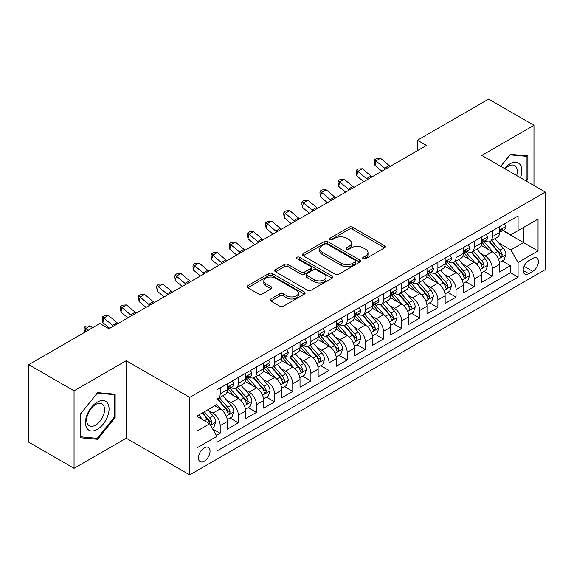 <?xml version="1.0" encoding="UTF-8"?>
<svg xmlns="http://www.w3.org/2000/svg" width="574" height="574" viewBox="0 0 574 574"><rect width="100%" height="100%" fill="white"/><g stroke="black" fill="none" stroke-linecap="round" stroke-linejoin="round"><path stroke-width="0.86" d="M363.206 258.723A1.765 1.019 0 0 0 365.695 258.723L384.616 247.796A2.518 1.457 0 0 0 385.355 246.77A2.518 1.457 0 0 0 384.616 245.744L352.565 227.239A2.518 1.457 0 0 0 348.999 227.239L330.079 238.16A1.765 1.019 0 0 0 329.562 238.877A1.765 1.019 0 0 0 330.079 239.602A1.765 1.019 0 0 0 332.576 239.602L335.022 238.188A8.058 4.649 0 0 1 346.416 238.188L349.092 239.731A8.058 4.649 0 0 1 351.453 243.017A8.058 4.649 0 0 1 349.092 246.311L346.639 247.724A1.765 1.019 0 0 0 346.122 248.442A1.765 1.019 0 0 0 346.639 249.159A1.765 1.019 0 0 0 349.136 249.159L351.582 247.746A8.058 4.649 0 0 1 362.983 247.746L365.652 249.288A8.058 4.649 0 0 1 368.013 252.582A8.058 4.649 0 0 1 365.652 255.868L363.206 257.281A1.765 1.019 0 0 0 362.689 258.006A1.765 1.019 0 0 0 363.206 258.723L363.206 257.281M204.229 461.266A8.208 4.743 120 0 0 209.589 454.034A8.208 4.743 120 0 0 208.333 447.455A8.208 4.743 120 0 0 204.229 447.856A8.208 4.743 120 0 0 198.862 455.096A8.208 4.743 120 0 0 200.118 461.675A8.208 4.743 120 0 0 204.229 461.266M270.828 298.997A2.518 1.457 0 0 0 270.089 300.03A2.518 1.457 0 0 0 270.828 301.056L279.818 306.251A2.518 1.457 0 0 0 283.377 306.251L304.392 294.118A2.518 1.457 0 0 0 305.131 293.092A2.518 1.457 0 0 0 304.392 292.058L272.341 273.554A2.518 1.457 0 0 0 268.776 273.554L247.767 285.687A2.518 1.457 0 0 0 247.028 286.713A2.518 1.457 0 0 0 247.767 287.739L258.63 294.01A2.518 1.457 0 0 0 262.189 294.01L271.179 288.822A2.518 1.457 0 0 0 271.918 287.796A2.518 1.457 0 0 0 271.179 286.763L265.791 283.656A6.737 3.889 0 0 1 263.818 280.901A6.737 3.889 0 0 1 267.979 277.314A6.737 3.889 0 0 1 275.319 278.153L296.421 290.336A6.737 3.889 0 0 1 298.394 293.092A6.737 3.889 0 0 1 294.24 296.679A6.737 3.889 0 0 1 286.9 295.84L283.377 293.809A2.518 1.457 0 0 0 279.818 293.809L270.828 298.997L270.828 301.056M126.215 360.716L74.053 390.829L28.7 364.641L28.7 442.152L74.053 468.334L126.215 438.22L189.714 474.885L189.714 397.373L126.215 360.716L126.215 438.22M533.964 185.531L533.964 125.304L481.801 155.418L545.3 192.075L189.714 397.373M533.964 125.304L488.603 99.115L417.398 140.228L417.398 150.704M28.7 364.641L99.905 323.528L108.981 328.766L426.468 145.466L417.398 140.228M335.202 274.272A2.518 1.457 0 0 0 338.76 274.272L359.776 262.139A2.518 1.457 0 0 0 360.515 261.113A2.518 1.457 0 0 0 359.776 260.087L327.718 241.582A2.518 1.457 0 0 0 324.159 241.582L303.144 253.708A2.518 1.457 0 0 0 302.412 254.741A2.518 1.457 0 0 0 303.144 255.767L335.202 274.272M297.705 259.104A1.765 1.019 0 0 1 299.499 259.355L299.499 257.26L332.081 276.072A2.518 1.457 0 0 1 332.82 277.099A2.518 1.457 0 0 1 332.081 278.132L311.072 290.257A2.518 1.457 0 0 1 307.506 290.257L275.455 271.753L275.455 269.701A2.518 1.457 0 0 0 274.716 270.727A2.518 1.457 0 0 0 275.455 271.753M275.455 269.701L284.446 264.506A2.518 1.457 0 0 1 288.012 264.506L301.013 272.011A2.518 1.457 0 0 0 304.572 272.011L310.534 268.567A2.518 1.457 0 0 0 311.273 267.541A2.518 1.457 0 0 0 310.534 266.508L297.002 258.695A1.765 1.019 0 0 1 296.485 257.977A1.765 1.019 0 0 1 297.576 257.037A1.765 1.019 0 0 1 299.499 257.26M216.427 435.472L220.194 433.298L212.66 428.95M208.376 410.453L212.932 413.086A10.26 5.927 60 0 1 220.194 425.657L227.448 421.467L227.448 429.108L238.332 422.823L230.081 418.059M226.522 399.978L231.078 402.611A10.26 5.927 60 0 1 238.332 415.181L245.593 410.991L245.593 418.64L256.478 412.354L248.219 407.583M244.66 389.509L249.216 392.135A10.26 5.927 60 0 1 256.478 404.706L263.731 400.516L263.731 408.164L274.616 401.879L266.365 397.115M262.806 379.034L267.362 381.66A10.26 5.927 60 0 1 274.616 394.23L281.877 390.04L281.877 397.689L292.762 391.403L284.503 386.639M280.951 368.558L285.5 371.184A10.26 5.927 60 0 1 292.762 383.755L300.015 379.565L300.015 387.213L310.9 380.928L302.649 376.164M299.09 358.083L303.646 360.716A10.26 5.927 60 0 1 310.9 373.279L318.161 369.089L318.161 376.738L329.046 370.452L320.787 365.688M317.235 347.607L321.784 350.24A10.26 5.927 60 0 1 329.046 362.811L336.299 358.621L336.299 366.262L347.184 359.977L338.933 355.213M335.374 337.132L339.93 339.765A10.26 5.927 60 0 1 347.184 352.336L354.445 348.145L354.445 355.794L365.329 349.509L357.071 344.737M353.519 326.663L358.076 329.289A10.26 5.927 60 0 1 365.329 341.86L372.583 337.67L372.583 345.318L383.468 339.033L375.217 334.269M371.658 316.188L376.214 318.814A10.26 5.927 60 0 1 383.468 331.385L390.729 327.194L390.729 334.843L401.613 328.558L393.362 323.793M389.803 305.712L394.36 308.338A10.26 5.927 60 0 1 401.613 320.909L408.867 316.719L408.867 324.367L419.759 318.082L411.501 313.318M407.942 295.237L412.498 297.87A10.26 5.927 60 0 1 419.759 310.434L427.013 306.243L427.013 313.892L437.897 307.607L429.646 302.842M426.087 284.761L430.644 287.395A10.26 5.927 60 0 1 437.897 299.965L445.151 295.775L445.151 303.416L456.043 297.131L447.785 292.367M444.226 274.286L448.782 276.919A10.26 5.927 60 0 1 456.043 289.49L463.297 285.3L463.297 292.948L474.181 286.663L465.93 281.891M462.371 263.818L466.927 266.444A10.26 5.927 60 0 1 474.181 279.014L481.442 274.824L481.442 282.473L492.327 276.187L492.327 268.539A10.26 5.927 -120 0 0 485.066 255.968L480.51 253.342M484.069 271.423L492.327 276.187M227.448 421.467A10.26 5.927 -120 0 0 220.194 408.896L214.748 405.753M245.593 410.991A10.26 5.927 -120 0 0 238.332 398.421L227.11 391.942M263.731 400.516A10.26 5.927 -120 0 0 256.478 387.945L245.256 381.466M281.877 390.04A10.26 5.927 -120 0 0 274.616 377.47L263.401 370.998M300.015 379.565A10.26 5.927 -120 0 0 292.762 367.001L281.54 360.522M318.161 369.089A10.26 5.927 -120 0 0 310.9 356.526L299.685 350.047M336.299 358.621A10.26 5.927 -120 0 0 329.046 346.05L317.824 339.571M354.445 348.145A10.26 5.927 -120 0 0 347.184 335.575L335.969 329.096M372.583 337.67A10.26 5.927 -120 0 0 365.329 325.099L354.108 318.62M390.729 327.194A10.26 5.927 -120 0 0 383.468 314.624L372.253 308.152M408.867 316.719A10.26 5.927 -120 0 0 401.613 304.148L390.392 297.676M427.013 306.243A10.26 5.927 -120 0 0 419.759 293.68L408.537 287.201M445.151 295.775A10.26 5.927 -120 0 0 437.897 283.204L426.676 276.725M463.297 285.3A10.26 5.927 -120 0 0 456.043 272.729L444.821 266.25M481.442 274.824A10.26 5.927 -120 0 0 474.181 262.253L462.96 255.774M532.78 258.379L528.79 260.682A7.957 4.592 120 0 0 523.596 267.692A7.957 4.592 120 0 0 524.815 274.063A7.957 4.592 120 0 0 528.79 273.669L532.78 271.366A7.957 4.592 120 0 0 537.974 264.356A7.957 4.592 120 0 0 536.762 257.984A7.957 4.592 120 0 0 532.78 258.379M189.714 474.885L545.3 269.586L545.3 192.075M196.968 431.103L209.668 423.77L216.929 436.34L216.929 450.999L518.085 277.127L518.085 262.462L510.831 249.898L498.655 242.867M216.929 436.34L196.968 447.856L196.968 416.014L216.929 404.498L216.929 389.832L518.085 215.96L518.085 230.619L538.046 219.103L538.046 250.946L518.085 262.462M230.985 387.472L231.078 387.529A10.26 5.927 60 0 0 236.208 388.038L243.462 383.848A10.26 5.927 -120 0 0 245.593 379.149L245.593 373.279M249.123 376.996L249.216 377.053A10.26 5.927 60 0 0 254.354 377.563L261.608 373.373A10.26 5.927 -120 0 0 263.731 368.673L263.731 362.804M267.269 366.521L267.362 366.578A10.26 5.927 60 0 0 272.492 367.087L279.746 362.897A10.26 5.927 -120 0 0 281.877 358.198L281.877 352.336M285.407 356.052L285.5 356.102A10.26 5.927 60 0 0 290.638 356.612L297.892 352.422A10.26 5.927 -120 0 0 300.015 347.722L300.015 341.86M303.553 345.577L303.646 345.627A10.26 5.927 60 0 0 308.776 346.136L316.037 341.946A10.26 5.927 -120 0 0 318.161 337.254L318.161 331.385M321.691 335.101L321.784 335.159A10.26 5.927 60 0 0 326.922 335.661L334.176 331.471A10.26 5.927 -120 0 0 336.299 326.778L336.299 320.909M339.837 324.626L339.93 324.683A10.26 5.927 60 0 0 345.06 325.193L352.321 321.002A10.26 5.927 -120 0 0 354.445 316.303L354.445 310.434M357.975 314.15L358.076 314.208A10.26 5.927 60 0 0 363.206 314.717L370.46 310.527A10.26 5.927 -120 0 0 372.583 305.827L372.583 299.958M376.121 303.675L376.214 303.732A10.26 5.927 60 0 0 381.344 304.242L388.605 300.051A10.26 5.927 -120 0 0 390.729 295.352L390.729 289.49M394.259 293.206L394.36 293.257A10.26 5.927 60 0 0 399.49 293.766L406.744 289.576A10.26 5.927 -120 0 0 408.867 284.876L408.867 279.014M412.405 282.731L412.498 282.781A10.26 5.927 60 0 0 417.628 283.291L424.889 279.1A10.26 5.927 -120 0 0 427.013 274.408L427.013 268.539M430.543 272.255L430.644 272.313A10.26 5.927 60 0 0 435.774 272.815L443.028 268.625A10.26 5.927 -120 0 0 445.151 263.932L445.151 258.063M448.689 261.78L448.782 261.837A10.26 5.927 60 0 0 453.912 262.347L461.173 258.156A10.26 5.927 -120 0 0 463.297 253.457L463.297 247.588M466.827 251.304L466.927 251.362A10.26 5.927 60 0 0 472.058 251.871L479.312 247.681A10.26 5.927 -120 0 0 481.442 242.981L481.442 237.112M216.929 442.202L510.465 272.729L510.465 265.712L499.581 271.997L499.581 264.349A10.26 5.927 -120 0 0 492.327 251.778L481.105 245.306M484.973 240.829L485.066 240.886A10.26 5.927 -120 0 0 490.196 241.396A10.26 5.927 -120 0 0 492.327 236.696L492.327 230.834M490.196 241.396L497.457 237.206A10.26 5.927 -120 0 0 499.581 232.506L499.581 226.644M220.194 387.945L220.194 393.814A10.26 5.927 60 0 1 218.063 398.507A10.26 5.927 60 0 1 216.929 398.923M218.063 398.507L225.324 394.316A10.26 5.927 -120 0 0 227.448 389.624L227.448 383.755M238.332 377.47L238.332 383.339A10.26 5.927 60 0 1 236.208 388.038M256.478 366.994L256.478 372.863A10.26 5.927 60 0 1 254.354 377.563M274.616 356.526L274.616 362.388A10.26 5.927 60 0 1 272.492 367.087M292.762 346.05L292.762 351.912A10.26 5.927 60 0 1 290.638 356.612M310.9 335.575L310.9 341.437A10.26 5.927 60 0 1 308.776 346.136M329.046 325.099L329.046 330.968A10.26 5.927 60 0 1 326.922 335.661M347.184 314.624L347.184 320.493A10.26 5.927 60 0 1 345.06 325.193M365.329 304.148L365.329 310.017A10.26 5.927 60 0 1 363.206 314.717M383.468 293.68L383.468 299.542A10.26 5.927 60 0 1 381.344 304.242M401.613 283.204L401.613 289.066A10.26 5.927 60 0 1 399.49 293.766M419.759 272.729L419.759 278.591A10.26 5.927 60 0 1 417.628 283.291M437.897 262.253L437.897 268.123A10.26 5.927 60 0 1 435.774 272.815M456.043 251.778L456.043 257.647A10.26 5.927 60 0 1 453.912 262.347M474.181 241.302L474.181 247.172A10.26 5.927 60 0 1 472.058 251.871M474.181 279.014L474.181 286.663M456.043 289.49L456.043 297.131M437.897 299.965L437.897 307.607M419.759 310.434L419.759 318.082M401.613 320.909L401.613 328.558M383.468 331.385L383.468 339.033M365.329 341.86L365.329 349.509M347.184 352.336L347.184 359.977M329.046 362.811L329.046 370.452M310.9 373.279L310.9 380.928M292.762 383.755L292.762 391.403M274.616 394.23L274.616 401.879M256.478 404.706L256.478 412.354M238.332 415.181L238.332 422.823M220.194 425.657L220.194 433.298M209.668 423.77L196.968 416.437M510.831 249.898L523.531 242.565L523.531 227.476L538.046 219.103M502.752 230.569L538.046 250.946M503.118 230.361L510.831 234.809L518.085 230.619M74.053 390.829L74.053 468.334M502.214 260.948L510.465 265.712M510.465 272.729L518.085 277.127M526.358 181.14L527.886 179.239L527.886 155.898L510.379 154.334L500.722 166.338M80.13 437.747L97.637 439.311L115.144 417.528L115.144 394.187L97.637 392.623L80.13 414.399L80.13 437.747M526.975 178.715L527.886 179.239M114.24 417.004L115.144 417.528M95.793 438.242L97.637 439.311M363.909 258.974L365.652 257.963A8.058 4.649 0 0 0 368.013 254.677L368.013 252.582M351.453 243.017L351.453 245.112A8.058 4.649 0 0 1 349.092 248.406L347.349 249.41M384.58 247.817L352.565 229.335A2.518 1.457 0 0 0 348.999 229.335L330.782 239.846M359.74 262.16L327.718 243.677A2.518 1.457 0 0 0 324.159 243.677L303.18 255.789M355.32 261.83A1.765 1.019 0 0 0 355.837 261.113A1.765 1.019 0 0 0 355.32 260.395L327.187 244.151A1.765 1.019 0 0 0 324.69 244.151L322.114 245.643A8.058 4.649 0 0 0 319.754 248.929A8.058 4.649 0 0 0 322.114 252.223L341.343 263.322A8.058 4.649 0 0 0 352.737 263.322L355.32 261.83L355.32 263.925A1.765 1.019 0 0 0 355.837 263.208L355.837 261.113M319.754 248.929L319.754 251.025A8.058 4.649 0 0 0 322.114 254.318L322.114 252.223M355.32 263.925L352.737 265.418A8.058 4.649 0 0 1 341.343 265.418L322.114 254.318M275.491 271.775L284.446 266.601L284.446 264.506M311.273 267.541L311.273 269.637A2.518 1.457 0 0 1 310.534 270.663L304.572 274.107A2.518 1.457 0 0 1 301.013 274.107L288.012 266.601A2.518 1.457 0 0 0 284.446 266.601M299.499 259.355L332.052 278.146M314.502 279.796A6.737 3.889 0 0 0 321.842 280.643A6.737 3.889 0 0 0 325.996 277.048A6.737 3.889 0 0 0 324.023 274.3L316.59 270.01A2.518 1.457 0 0 0 313.031 270.01L307.061 273.454A2.518 1.457 0 0 0 306.329 274.48A2.518 1.457 0 0 0 307.061 275.506L314.502 279.796L314.502 281.891A6.737 3.889 0 0 0 321.842 282.738A6.737 3.889 0 0 0 325.996 279.143L325.996 277.048M306.329 274.48L306.329 276.575A2.518 1.457 0 0 0 307.061 277.601L307.061 275.506M314.502 281.891L307.061 277.601M298.394 293.092L298.394 295.18A6.737 3.889 0 0 1 294.24 298.774A6.737 3.889 0 0 1 286.9 297.935L283.377 295.904A2.518 1.457 0 0 0 279.818 295.904L270.856 301.077M263.818 280.901L263.818 282.996A6.737 3.889 0 0 0 265.791 285.752L265.791 283.656M271.15 288.844L265.791 285.752M304.356 294.132L272.341 275.649A2.518 1.457 0 0 0 268.776 275.649L247.796 287.761M499.43 262.555L504.116 259.843L505.931 254.605A6.802 3.925 -120 0 0 503.283 248.226L494.996 238.626M493.331 252.445L483.86 241.475M487.943 249.252L482.44 242.881A16.294 9.406 -120 0 0 481.938 242.314M489.278 241.762L497.658 251.469A6.802 3.925 60 0 1 500.083 256.155L500.578 256.958L501.497 256.829L502.257 254.899A6.802 3.925 -120 0 0 499.839 250.214L491.545 240.614M489.766 241.604L498.777 252.036A3.466 2.002 60 0 1 499.653 253.392L502.257 254.899M504.388 223.867L505.931 226.536A6.802 3.925 60 0 1 504.524 229.543L501.073 231.537A6.802 3.925 -120 0 0 502.257 229.966L502.114 229.363M499.811 231.853L499.839 231.853A6.802 3.925 -120 0 0 501.073 231.537M501.382 229.464L502.257 229.966C501.834 228.947 501.109 229.363 500.083 231.229A6.802 3.925 60 0 1 499.581 232.19M385.699 169.007A12.829 7.405 60 0 1 384.63 168.182L375.984 160.914L374.973 165.441L381.854 171.224M390.234 166.388A12.829 7.405 60 0 1 389.165 165.563L380.519 158.295L375.984 160.914L374.743 159.558L376.558 158.51L380.519 158.295M374.973 165.441L374.341 161.366L374.743 159.558M520.467 177.739A16.675 9.629 120 0 0 510.013 163.848A16.675 9.629 120 0 0 504.553 168.548M516.657 175.536A12.628 7.29 120 0 0 514.67 165.577A12.628 7.29 120 0 0 508.363 166.202A12.628 7.29 120 0 0 505.055 168.842M500.758 166.36L510.013 154.851L526.975 156.365L526.975 178.98L525.597 180.702M525.856 155.712L526.975 156.365M107.489 416.667A16.675 9.629 120 0 0 103.177 400.559A16.675 9.629 120 0 0 87.069 414.844A16.675 9.629 120 0 0 91.381 430.952A16.675 9.629 120 0 0 107.489 416.667M103.356 415.49A12.628 7.29 120 0 0 101.935 403.866A12.628 7.29 120 0 0 87.894 414.112A12.628 7.29 120 0 0 89.307 425.736A12.628 7.29 120 0 0 103.356 415.49M80.317 436.857L80.317 414.241L97.279 393.14L114.24 394.654L114.24 417.269L97.279 438.371L80.13 436.757M113.114 394.001L114.24 394.654M481.285 273.023L485.977 270.318L487.785 265.08A6.802 3.925 -120 0 0 485.138 258.702L476.851 249.102M475.193 262.921L465.715 251.95M469.797 259.721L464.301 253.356A16.294 9.406 -120 0 0 463.799 252.79M471.132 252.237L479.52 261.945A6.802 3.925 60 0 1 481.938 266.63L482.433 267.434L483.351 267.305L484.119 265.375A6.802 3.925 -120 0 0 481.694 260.689L473.406 251.089M471.627 252.079L480.632 262.512A3.466 2.002 60 0 1 481.507 263.868L484.119 265.375M463.146 283.499L467.832 280.794L469.647 275.556A6.802 3.925 -120 0 0 466.999 269.17L458.712 259.577M457.048 273.389L447.577 262.426M451.659 270.196L446.156 263.832A16.294 9.406 -120 0 0 445.654 263.265M452.994 262.713L461.374 272.42A6.802 3.925 60 0 1 463.799 277.106L464.294 277.909L465.213 277.78L465.973 275.843A6.802 3.925 -120 0 0 463.548 271.165L455.261 261.565M453.482 262.555L462.493 272.987A3.466 2.002 60 0 1 463.361 274.336L465.973 275.843M445.001 293.974L449.693 291.269L451.501 286.031A6.802 3.925 -120 0 0 448.854 279.646L440.567 270.053M438.909 283.865L429.431 272.901M433.514 280.672L428.017 274.307A16.294 9.406 -120 0 0 427.508 273.741M434.848 273.188L443.236 282.896A6.802 3.925 60 0 1 445.654 287.581L446.149 288.385L447.067 288.256L447.835 286.318A6.802 3.925 -120 0 0 445.41 281.64L437.123 272.04M435.343 273.03L444.348 283.456A3.466 2.002 60 0 1 445.223 284.812L447.835 286.318M426.862 304.45L431.548 301.745L433.363 296.507A6.802 3.925 -120 0 0 430.715 290.121L422.428 280.521M420.764 294.34L411.293 283.369M415.375 291.147L409.872 284.783A16.294 9.406 -120 0 0 409.37 284.216M416.702 283.664L425.09 293.371A6.802 3.925 60 0 1 427.515 298.049L428.01 298.86L428.929 298.731L429.689 296.794A6.802 3.925 -120 0 0 427.264 292.109L418.977 282.516M417.198 283.506L426.209 293.931A3.466 2.002 60 0 1 427.078 295.287L429.689 296.794M486.25 234.343L487.785 237.012A6.802 3.925 60 0 1 486.379 240.018L482.935 242.006A6.802 3.925 -120 0 0 484.119 240.441L483.975 239.839M481.665 242.328L481.694 242.328A6.802 3.925 -120 0 0 482.935 242.006M483.243 239.939L484.119 240.441C483.688 239.415 482.964 239.839 481.938 241.697A6.802 3.925 60 0 1 481.442 242.666M367.554 179.475A12.829 7.405 60 0 1 366.492 178.657L357.839 171.389L356.834 175.917L363.715 181.7M372.088 176.857A12.829 7.405 60 0 1 371.026 176.039L362.381 168.77L357.839 171.389L356.598 170.026L358.413 168.978L362.381 168.77M356.834 175.917L356.196 171.841L356.598 170.026M468.104 244.811L469.647 247.487A6.802 3.925 60 0 1 468.241 250.494L464.789 252.481A6.802 3.925 -120 0 0 465.973 250.917L465.83 250.314M463.527 252.804L463.548 252.804A6.802 3.925 -120 0 0 464.789 252.481M465.098 250.407L465.973 250.917C465.55 249.891 464.825 250.314 463.799 252.173A6.802 3.925 60 0 1 463.297 253.141M349.415 189.951A12.829 7.405 60 0 1 348.346 189.133L339.7 181.865L338.689 186.392L345.57 192.168M353.95 187.332A12.829 7.405 60 0 1 352.881 186.514L344.235 179.246L339.7 181.865L338.459 180.501L340.274 179.454L344.235 179.246M338.689 186.392L338.057 182.317L338.459 180.501M449.966 255.287L451.501 257.963A6.802 3.925 60 0 1 450.095 260.969L446.651 262.957A6.802 3.925 -120 0 0 447.835 261.392L447.691 260.79M445.381 263.279L445.41 263.279A6.802 3.925 -120 0 0 446.651 262.957M446.952 260.883L447.835 261.392C447.404 260.366 446.68 260.79 445.654 262.648A6.802 3.925 60 0 1 445.151 263.617M331.27 200.426A12.829 7.405 60 0 1 330.201 199.608L321.555 192.34L320.55 196.86L327.431 202.644M335.804 197.808A12.829 7.405 60 0 1 334.742 196.99L326.089 189.721L321.555 192.34L320.314 190.977L322.129 189.929L326.089 189.721M320.55 196.86L319.912 192.785L320.314 190.977M431.82 265.762L433.363 268.431A6.802 3.925 60 0 1 431.957 271.445L428.505 273.432A6.802 3.925 -120 0 0 429.689 271.868L429.546 271.265M427.243 273.748L427.264 273.748A6.802 3.925 -120 0 0 428.505 273.432M428.814 271.358L429.689 271.868C429.266 270.842 428.541 271.258 427.515 273.124A6.802 3.925 60 0 1 427.013 274.092M313.131 210.902A12.829 7.405 60 0 1 312.062 210.084L303.416 202.816L302.405 207.336L309.286 213.119M317.666 208.283A12.829 7.405 60 0 1 316.597 207.465L307.951 200.197L303.416 202.816L302.175 201.452L303.99 200.405L307.951 200.197M302.405 207.336L301.773 203.261L302.175 201.452M408.717 314.925L413.409 312.22L415.217 306.982A6.802 3.925 -120 0 0 412.57 300.597L404.283 290.996M402.625 304.816L393.147 293.845M397.23 301.623L391.733 295.258A16.294 9.406 -120 0 0 391.224 294.684M398.564 294.132L406.944 303.84A6.802 3.925 60 0 1 409.37 308.525L409.865 309.336L410.783 309.199L411.551 307.269A6.802 3.925 -120 0 0 409.126 302.584L400.839 292.991M399.059 293.974L408.064 304.407A3.466 2.002 60 0 1 408.939 305.763L411.551 307.269M413.675 276.238L415.217 278.907A6.802 3.925 60 0 1 413.811 281.913L410.367 283.908A6.802 3.925 -120 0 0 411.551 282.343L411.407 281.734M409.097 284.223L409.126 284.223A6.802 3.925 -120 0 0 410.367 283.908M410.668 281.834L411.551 282.343C411.12 281.317 410.396 281.734 409.37 283.599A6.802 3.925 60 0 1 408.867 284.568M294.986 221.377A12.829 7.405 60 0 1 293.917 220.552L285.271 213.284L284.266 217.811L291.147 223.595M299.52 218.759A12.829 7.405 60 0 1 298.458 217.933L289.805 210.672L285.271 213.284L284.03 211.928L285.845 210.88L289.805 210.672M284.266 217.811L283.628 213.736L284.03 211.928M390.578 325.401L395.264 322.688L397.079 317.451A6.802 3.925 -120 0 0 394.431 311.072L386.137 301.472M384.48 315.291L375.009 304.32M379.091 312.098L373.588 305.727A16.294 9.406 -120 0 0 373.086 305.16M380.419 304.607L388.806 314.315A6.802 3.925 60 0 1 391.231 319.001L391.726 319.804L392.645 319.675L393.405 317.745A6.802 3.925 -120 0 0 390.98 313.06L382.693 303.459M380.914 304.45L389.925 314.882A3.466 2.002 60 0 1 390.794 316.238L393.405 317.745M395.536 286.713L397.079 289.382A6.802 3.925 60 0 1 395.673 292.388L392.221 294.383A6.802 3.925 -120 0 0 393.405 292.812L393.262 292.209M390.959 294.699L390.98 294.699A6.802 3.925 -120 0 0 392.221 294.383M392.53 292.31L393.405 292.812C392.982 291.793 392.25 292.209 391.231 294.075A6.802 3.925 60 0 1 390.729 295.036M276.847 231.853A12.829 7.405 60 0 1 275.778 231.028L267.132 223.76L266.121 228.287L273.002 234.07M281.382 229.234A12.829 7.405 60 0 1 280.313 228.409L271.667 221.141L267.132 223.76L265.891 222.403L267.706 221.356L271.667 221.141M266.121 228.287L265.489 224.212L265.891 222.403M372.433 335.869L377.118 333.164L378.933 327.926A6.802 3.925 -120 0 0 376.286 321.548L367.999 311.947M366.334 325.767L356.863 314.796M360.946 322.566L355.45 316.202A16.294 9.406 -120 0 0 354.94 315.635M362.28 315.083L370.661 324.791A6.802 3.925 60 0 1 373.086 329.476L373.581 330.28L374.499 330.15L375.267 328.22A6.802 3.925 -120 0 0 372.842 323.535L364.555 313.935M362.775 314.925L371.78 325.358A3.466 2.002 60 0 1 372.655 326.714L375.267 328.22M377.391 297.188L378.933 299.858A6.802 3.925 60 0 1 377.527 302.864L374.083 304.851A6.802 3.925 -120 0 0 375.267 303.287L375.123 302.685M372.813 305.174L372.842 305.174A6.802 3.925 -120 0 0 374.083 304.851M374.384 302.785L375.267 303.287C374.836 302.261 374.112 302.685 373.086 304.543A6.802 3.925 60 0 1 372.583 305.512M258.702 242.321A12.829 7.405 60 0 1 257.633 241.503L248.987 234.235L247.982 238.762L254.863 244.546M263.236 239.702A12.829 7.405 60 0 1 262.167 238.884L253.521 231.616L248.987 234.235L247.746 232.872L249.561 231.824L253.521 231.616M247.982 238.762L247.344 234.687L247.746 232.872M354.294 346.344L358.98 343.639L360.795 338.402A6.802 3.925 -120 0 0 358.147 332.016L349.853 322.423M348.196 336.235L338.725 325.271M342.807 333.042L337.304 326.678A16.294 9.406 -120 0 0 336.802 326.111M344.135 325.558L352.522 335.266A6.802 3.925 60 0 1 354.947 339.952L355.442 340.755L356.361 340.626L357.121 338.696A6.802 3.925 -120 0 0 354.696 334.011L346.409 324.41M344.63 325.401L353.641 335.833A3.466 2.002 60 0 1 354.51 337.182L357.121 338.696M359.252 307.657L360.795 310.333A6.802 3.925 60 0 1 359.389 313.339L355.937 315.327A6.802 3.925 -120 0 0 357.121 313.763L356.978 313.16M354.667 315.65L354.696 315.65A6.802 3.925 -120 0 0 355.937 315.327M356.246 313.253L357.121 313.763C356.698 312.737 355.966 313.16 354.947 315.018A6.802 3.925 60 0 1 354.445 315.987M240.563 252.797A12.829 7.405 60 0 1 239.494 251.979L230.848 244.711L229.837 249.238L236.718 255.014M245.098 250.178A12.829 7.405 60 0 1 244.029 249.36L235.383 242.092L230.848 244.711L229.607 243.347L231.422 242.3L235.383 242.092M229.837 249.238L229.205 245.163L229.607 243.347M336.149 356.82L340.834 354.115L342.649 348.877A6.802 3.925 -120 0 0 340.002 342.491L331.715 332.898M330.05 346.71L320.579 335.747M324.662 343.517L319.166 337.153A16.294 9.406 -120 0 0 318.656 336.586M325.996 336.034L334.377 345.742A6.802 3.925 60 0 1 336.802 350.427L337.297 351.231L338.215 351.101L338.983 349.164A6.802 3.925 -120 0 0 336.558 344.486L328.263 334.886M326.491 335.876L335.496 346.301A3.466 2.002 60 0 1 336.371 347.657L338.983 349.164M341.107 318.132L342.649 320.809A6.802 3.925 60 0 1 341.243 323.815L337.799 325.802A6.802 3.925 -120 0 0 338.983 324.238L338.839 323.636M336.529 326.125L336.558 326.125A6.802 3.925 -120 0 0 337.799 325.802M338.1 323.729L338.983 324.238C338.552 323.212 337.828 323.636 336.802 325.494A6.802 3.925 60 0 1 336.299 326.463M222.418 263.272A12.829 7.405 60 0 1 221.349 262.454L212.703 255.186L211.698 259.706L218.572 265.489M226.952 260.653A12.829 7.405 60 0 1 225.883 259.835L217.237 252.567L212.703 255.186L211.462 253.823L213.277 252.775L217.237 252.567M211.698 259.706L211.06 255.631L211.462 253.823M318.003 367.295L322.696 364.59L324.511 359.353A6.802 3.925 -120 0 0 321.863 352.967L313.569 343.367M311.912 357.186L302.433 346.215M306.516 353.993L301.02 347.629A16.294 9.406 -120 0 0 300.518 347.062M307.851 346.509L316.238 356.217A6.802 3.925 60 0 1 318.663 360.895L319.158 361.706L320.077 361.577L320.837 359.64A6.802 3.925 -120 0 0 318.412 354.954L310.125 345.361M308.346 346.352L317.357 356.777A3.466 2.002 60 0 1 318.226 358.133L320.837 359.64M322.968 328.608L324.511 331.277A6.802 3.925 60 0 1 323.097 334.29L319.653 336.278A6.802 3.925 -120 0 0 320.837 334.714L320.694 334.111M318.383 336.594L318.412 336.594A6.802 3.925 -120 0 0 319.653 336.278M319.962 334.204L320.837 334.714C320.407 333.688 319.682 334.104 318.663 335.969A6.802 3.925 60 0 1 318.161 336.938M204.272 273.748A12.829 7.405 60 0 1 203.21 272.93L194.564 265.662L193.553 270.182L200.434 275.965M208.814 271.129A12.829 7.405 60 0 1 207.745 270.311L199.099 263.043L194.564 265.662L193.323 264.298L195.131 263.251L199.099 263.043M193.553 270.182L192.914 266.106L193.323 264.298M299.865 377.771L304.55 375.066L306.365 369.828A6.802 3.925 -120 0 0 303.718 363.442L295.431 353.842M293.766 367.661L284.295 356.691M288.378 364.468L282.882 358.104A16.294 9.406 -120 0 0 282.372 357.537M289.712 356.985L298.093 366.686A6.802 3.925 60 0 1 300.518 371.371L301.013 372.182L301.931 372.052L302.699 370.115A6.802 3.925 -120 0 0 300.274 365.43L291.979 355.837M290.2 356.82L299.212 367.252A3.466 2.002 60 0 1 300.087 368.608L302.699 370.115M304.823 339.083L306.365 341.752A6.802 3.925 60 0 1 304.959 344.759L301.515 346.753A6.802 3.925 -120 0 0 302.699 345.189L302.555 344.579M300.245 347.069L300.274 347.069A6.802 3.925 -120 0 0 301.515 346.753M301.816 344.68L302.699 345.189C302.268 344.163 301.544 344.579 300.518 346.445A6.802 3.925 60 0 1 300.015 347.413M186.134 284.223A12.829 7.405 60 0 1 185.065 283.398L176.419 276.13L175.414 280.657L182.288 286.44M190.668 281.604A12.829 7.405 60 0 1 189.599 280.779L180.953 273.518L176.419 276.13L175.178 274.774L176.993 273.726L180.953 273.518M175.414 280.657L174.776 276.582L175.178 274.774M281.719 388.246L286.412 385.534L288.227 380.297A6.802 3.925 -120 0 0 285.579 373.918L277.285 364.318M275.628 378.137L266.149 367.166M270.232 374.944L264.736 368.573A16.294 9.406 -120 0 0 264.234 368.006M271.567 367.453L279.954 377.161A6.802 3.925 60 0 1 282.379 381.846L282.874 382.65L283.793 382.521L284.553 380.591A6.802 3.925 -120 0 0 282.128 375.905L273.841 366.305M272.062 367.295L281.073 377.728A3.466 2.002 60 0 1 281.942 379.084L284.553 380.591M286.684 349.559L288.227 352.228A6.802 3.925 60 0 1 286.813 355.234L283.369 357.229A6.802 3.925 -120 0 0 284.553 355.658L284.41 355.055M282.099 357.545L282.128 357.545A6.802 3.925 -120 0 0 283.369 357.229M283.678 355.155L284.553 355.658C284.123 354.639 283.398 355.055 282.379 356.92A6.802 3.925 60 0 1 281.877 357.882M167.988 294.699A12.829 7.405 60 0 1 166.926 293.874L158.28 286.605L157.269 291.133L164.15 296.916M172.53 292.08A12.829 7.405 60 0 1 171.461 291.255L162.815 283.987L158.28 286.605L157.039 285.249L158.847 284.202L162.815 283.987M157.269 291.133L156.63 287.057L157.039 285.249M263.581 398.722L268.266 396.01L270.081 390.772A6.802 3.925 -120 0 0 267.434 384.393L259.147 374.793M257.482 388.612L248.011 377.642M252.094 385.412L246.598 379.048A16.294 9.406 -120 0 0 246.088 378.481M253.428 377.929L261.809 387.637A6.802 3.925 60 0 1 264.234 392.322L264.729 393.125L265.647 392.996L266.408 391.066A6.802 3.925 -120 0 0 263.99 386.381L255.695 376.781M253.916 377.771L262.928 388.203A3.466 2.002 60 0 1 263.803 389.559L266.408 391.066M268.539 360.034L270.081 362.703A6.802 3.925 60 0 1 268.675 365.71L265.224 367.704A6.802 3.925 -120 0 0 266.408 366.133L266.271 365.53M263.961 368.02L263.99 368.02A6.802 3.925 -120 0 0 265.224 367.704M265.532 365.631L266.408 366.133C265.984 365.107 265.26 365.53 264.234 367.389A6.802 3.925 60 0 1 263.731 368.357M149.85 305.167A12.829 7.405 60 0 1 148.781 304.349L140.135 297.081L139.13 301.608L146.004 307.391M154.384 302.548A12.829 7.405 60 0 1 153.315 301.73L144.67 294.462L140.135 297.081L138.894 295.718L140.709 294.677L144.67 294.462M139.13 301.608L138.492 297.533L138.894 295.718M245.435 409.19L250.128 406.485L251.936 401.248A6.802 3.925 -120 0 0 249.288 394.862L241.001 385.269M239.344 399.081L229.865 388.117M233.948 395.888L228.452 389.524A16.294 9.406 -120 0 0 227.95 388.957M235.283 388.404L243.67 398.112A6.802 3.925 60 0 1 246.095 402.797L246.583 403.601L247.502 403.472L248.269 401.542A6.802 3.925 -120 0 0 245.844 396.856L237.557 387.256M235.778 388.246L244.782 398.679A3.466 2.002 60 0 1 245.658 400.028L248.269 401.542M250.4 370.503L251.936 373.179A6.802 3.925 60 0 1 250.529 376.185L247.085 378.173A6.802 3.925 -120 0 0 248.269 376.609L248.126 376.006M245.816 378.496L245.844 378.496A6.802 3.925 -120 0 0 247.085 378.173M247.394 376.099L248.269 376.609C247.839 375.583 247.114 376.006 246.095 377.864A6.802 3.925 60 0 1 245.593 378.833M131.704 315.643A12.829 7.405 60 0 1 130.642 314.825L121.989 307.556L120.985 312.084L127.866 317.86M136.239 313.024A12.829 7.405 60 0 1 135.177 312.206L126.531 304.938L121.989 307.556L120.748 306.193L122.563 305.146L126.531 304.938M120.985 312.084L120.346 308.008L120.748 306.193M227.297 419.666L231.982 416.961L233.797 411.723A6.802 3.925 -120 0 0 231.15 405.337L222.863 395.744M221.198 409.556L216.857 404.534M215.81 406.363L215.099 405.545M217.144 398.88L225.525 408.588A6.802 3.925 60 0 1 227.95 413.273L228.445 414.076L229.363 413.947L230.124 412.01A6.802 3.925 -120 0 0 227.706 407.332L219.412 397.732M217.632 398.722L226.644 409.147A3.466 2.002 60 0 1 227.519 410.503L230.124 412.01M232.255 380.978L233.797 383.654A6.802 3.925 60 0 1 232.391 386.661L228.94 388.648A6.802 3.925 -120 0 0 230.124 387.084L229.98 386.481M227.677 388.971L227.706 388.971A6.802 3.925 -120 0 0 228.94 388.648M229.248 386.575L230.124 387.084C229.7 386.058 228.976 386.481 227.95 388.34A6.802 3.925 60 0 1 227.448 389.308M113.566 326.118A12.829 7.405 60 0 1 112.497 325.3L103.851 318.032L102.839 322.552L109.72 328.335M118.1 323.499A12.829 7.405 60 0 1 117.031 322.681L108.386 315.413L103.851 318.032L102.61 316.669L104.425 315.621L108.386 315.413M102.839 322.552L102.208 318.477L102.61 316.669M212.301 428.326L213.844 427.436L215.652 422.199A6.802 3.925 -120 0 0 213.004 415.813L207.788 409.771M202.916 419.874L198.719 415.009M197.664 416.839L196.968 416.035M202.163 413.015L207.386 419.063A6.802 3.925 60 0 1 209.804 423.741L210.299 424.552L211.218 424.423L211.985 422.486A6.802 3.925 -120 0 0 209.56 417.8L204.344 411.759M202.586 412.778L208.498 419.623A3.466 2.002 60 0 1 209.374 420.979L211.985 422.486M92.514 327.797L90.247 325.889L85.705 328.507L84.887 332.202M87.98 330.416L84.464 327.144L86.279 326.097L90.247 325.889M84.6 332.368L84.062 328.952L84.464 327.144M212.932 413.086L220.194 408.896M231.078 402.611L238.332 398.421M249.216 392.135L256.478 387.945M267.362 381.66L274.616 377.47M285.5 371.184L292.762 367.001M303.646 360.716L310.9 356.526M321.784 350.24L329.046 346.05M339.93 339.765L347.184 335.575M358.076 329.289L365.329 325.099M376.214 318.814L383.468 314.624M394.36 308.338L401.613 304.148M412.498 297.87L419.759 293.68M430.644 287.395L437.897 283.204M448.782 276.919L456.043 272.729M466.927 266.444L474.181 262.253M485.066 255.968L492.327 251.778M492.327 236.696L499.581 232.506M220.194 393.814L227.448 389.624M238.332 383.339L245.593 379.149M256.478 372.863L263.731 368.673M274.616 362.388L281.877 358.198M292.762 351.912L300.015 347.722M310.9 341.437L318.161 337.254M329.046 330.968L336.299 326.778M347.184 320.493L354.445 316.303M365.329 310.017L372.583 305.827M383.468 299.542L390.729 295.352M401.613 289.066L408.867 284.876M419.759 278.591L427.013 274.408M437.897 268.123L445.151 263.932M456.043 257.647L463.297 253.457M474.181 247.172L481.442 242.981M492.327 268.539L499.581 264.349M524.084 266.343L532.78 271.366M523.165 270.426L528.79 273.669M365.652 257.963L365.652 255.868M346.639 249.159L346.639 247.724M349.092 248.406L349.092 246.311M330.079 239.602L330.079 238.16M348.999 229.335L348.999 227.239M352.565 229.335L352.565 227.239M384.616 247.796L384.616 245.744M303.144 255.767L303.144 253.708M324.159 243.677L324.159 241.582M327.718 243.677L327.718 241.582M359.776 262.139L359.776 260.087M341.343 265.418L341.343 263.322M352.737 265.418L352.737 263.322M288.012 266.601L288.012 264.506M301.013 274.107L301.013 272.011M304.572 274.107L304.572 272.011M310.534 270.663L310.534 268.567M332.081 278.132L332.081 276.072M279.818 295.904L279.818 293.809M283.377 295.904L283.377 293.809M286.9 297.935L286.9 295.84M271.179 288.822L271.179 286.763M247.767 287.739L247.767 285.687M268.776 275.649L268.776 273.554M272.341 275.649L272.341 273.554M304.392 294.118L304.392 292.058M498.39 259.068L505.888 254.741M499.839 250.214L503.283 248.226M494.415 253.342L497.658 251.469M505.888 226.457L499.581 230.095M384.63 168.182L389.165 165.563M480.251 269.543L487.742 265.217M481.694 260.689L485.138 258.702M476.276 263.818L479.52 261.945M462.106 280.012L469.604 275.685M463.548 271.165L466.999 269.17M458.131 274.293L461.374 272.42M443.967 290.487L451.458 286.161M445.41 281.64L448.854 279.646M439.993 284.769L443.236 282.896M425.822 300.963L433.32 296.636M427.264 292.109L430.715 290.121M421.847 295.244L425.09 293.371M487.742 236.933L481.442 240.571M366.492 178.657L371.026 176.039M469.604 247.408L463.297 251.046M348.346 189.133L352.881 186.514M451.458 257.884L445.151 261.522M330.201 199.608L334.742 196.99M433.32 268.352L427.013 271.997M312.062 210.084L316.597 207.465M407.684 311.438L415.174 307.112M409.126 302.584L412.57 300.597M403.701 305.712L406.944 303.84M415.174 278.828L408.867 282.473M293.917 220.552L298.458 217.933M389.538 321.914L397.036 317.587M390.98 313.06L394.431 311.072M385.563 316.188L388.806 314.315M397.036 289.303L390.729 292.941M275.778 231.028L280.313 228.409M371.4 332.389L378.89 328.063M372.842 323.535L376.286 321.548M367.417 326.663L370.661 324.791M378.89 299.779L372.583 303.416M257.633 241.503L262.167 238.884M353.254 342.857L360.745 338.531M354.696 334.011L358.147 332.016M349.279 337.139L352.522 335.266M360.745 310.254L354.445 313.892M239.494 251.979L244.029 249.36M335.116 353.333L342.606 349.006M336.558 344.486L340.002 342.491M331.133 347.614L334.377 345.742M342.606 320.73L336.299 324.367M221.349 262.454L225.883 259.835M316.97 363.808L324.461 359.482M318.412 354.954L321.863 352.967M312.995 358.09L316.238 356.217M324.461 331.198L318.161 334.843M203.21 272.93L207.745 270.311M298.824 374.284L306.322 369.957M300.274 365.43L303.718 363.442M294.849 368.558L298.093 366.686M306.322 341.673L300.015 345.318M185.065 283.398L189.599 280.779M280.686 384.759L288.177 380.433M282.128 375.905L285.579 373.918M276.711 379.034L279.954 377.161M288.177 352.149L281.877 355.787M166.926 293.874L171.461 291.255M262.54 395.235L270.038 390.908M263.99 386.381L267.434 384.393M258.565 389.509L261.809 387.637M270.038 362.625L263.731 366.262M148.781 304.349L153.315 301.73M244.402 405.703L251.893 401.377M245.844 396.856L249.288 394.862M240.427 399.985L243.67 398.112M251.893 373.1L245.593 376.738M130.642 314.825L135.177 312.206M226.256 416.179L233.754 411.852M227.706 407.332L231.15 405.337M222.282 410.46L225.525 408.588M233.754 383.576L227.448 387.213M112.497 325.3L117.031 322.681M210.529 425.262L215.609 422.328M209.56 417.8L213.004 415.813M204.452 420.756L207.386 419.063"/></g></svg>
